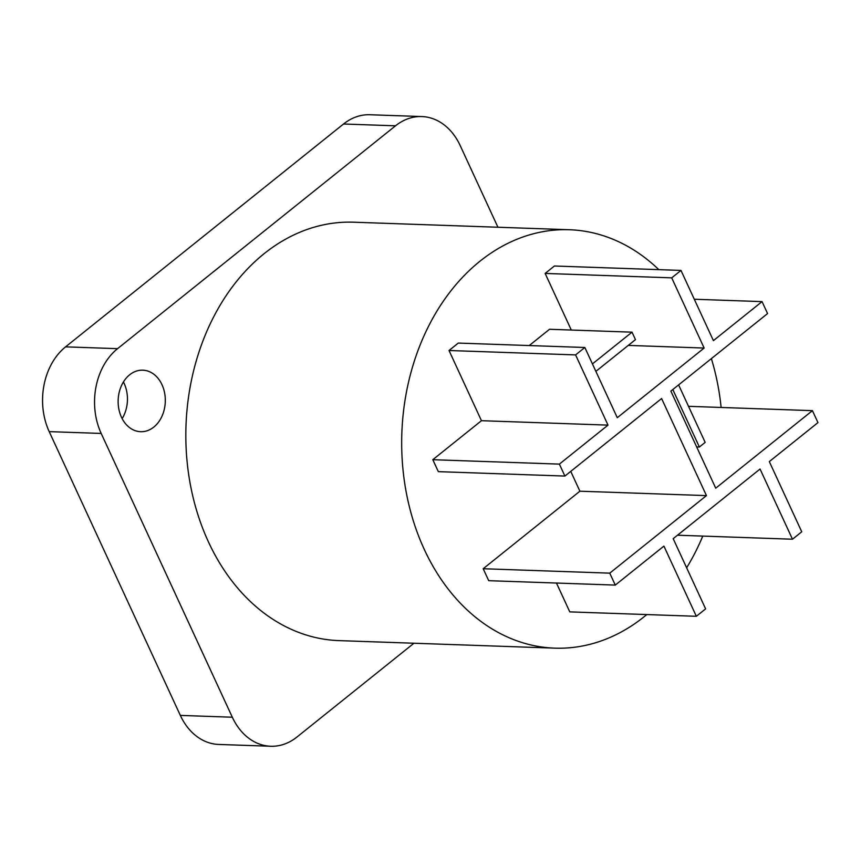 <?xml version="1.0" encoding="UTF-8"?>
<svg xmlns="http://www.w3.org/2000/svg" width="861" height="861" viewBox="0 0 861 861"><rect width="100%" height="100%" fill="white"/><g stroke="black" fill="none" stroke-linecap="round" stroke-linejoin="round"><path stroke-width="1.29" d="M413.947 643.232L297.002 736.994A61.572 47.161 -88 0 1 270.698 746.25A61.572 47.161 -88 0 1 232.319 717.224L101.189 433.438A61.572 47.161 -88 0 1 117.57 348.662L395.511 125.814A61.572 47.161 -88 0 1 421.815 116.558A61.572 47.161 -88 0 1 460.204 145.595L497.927 227.239M153.807 427.078A30.781 23.581 92 0 0 164.602 392.885A30.781 23.581 92 0 0 142.797 370.176A30.781 23.581 92 0 0 129.645 374.804A30.781 23.581 92 0 0 118.84 408.997A30.781 23.581 92 0 0 140.655 431.705A30.781 23.581 92 0 0 153.807 427.078M569.401 229.736A209.331 160.361 -88 0 0 424.451 334.832A209.331 160.361 -88 0 0 424.29 549.436A209.331 160.361 92 0 0 554.796 648.15L338.954 640.616A209.331 160.361 -88 0 1 208.448 541.903A209.331 160.361 -88 0 1 208.61 327.298A209.331 160.361 -88 0 1 353.559 222.203L569.401 229.736A209.331 160.361 -88 0 1 658.848 269.654M122.154 418.607A30.781 23.581 92 0 0 123.435 381.95M270.698 746.25L218.716 744.442A61.572 47.161 -88 0 1 180.336 715.405L49.206 431.63A61.572 47.161 -88 0 1 65.587 346.854L343.528 124.006A61.572 47.161 -88 0 1 369.832 114.75L421.815 116.558M181.725 253.737A207.576 159.016 -88 0 1 185.212 250.938M554.796 648.15A209.331 160.361 92 0 0 646.805 614.56M686.637 567.786A209.331 160.361 92 0 0 702.77 536.091M721.131 407.468A209.331 160.361 92 0 0 711.38 358.628M694.3 299.251L762.05 301.619L713.414 340.622L680.976 270.419L554.409 266.006L545.142 273.432L571.295 330.043M628.272 345.401L704.147 348.048L617.283 417.693L584.845 347.489L458.289 343.076L449.022 350.502L481.46 420.695L432.814 459.699L438.335 471.645L564.902 476.068L661.603 398.535L706.461 495.613L609.76 573.146L615.281 585.093L663.917 546.1L696.355 616.293L705.622 608.867L673.184 538.663L760.048 469.03L792.486 539.223L801.742 531.797L769.314 461.604L817.95 422.6L812.429 410.654L715.728 488.187L670.87 391.098L767.571 313.565L762.05 301.619M570.746 471.387L579.894 491.2L483.193 568.734L488.714 580.68L615.281 585.093M556.464 583.037L569.788 611.88L696.355 616.293M595.887 371.36L635.461 339.632L632.017 332.163L549.522 329.279L529.235 345.552M688.509 406.327L812.429 410.654M677.499 535.208L792.486 539.223M483.193 568.734L609.76 573.146M579.894 491.2L706.461 495.613M432.814 459.699L559.381 464.111L564.902 476.068M481.46 420.695L608.017 425.119L559.381 464.111M449.022 350.502L575.589 354.915L608.017 425.119M584.845 347.489L575.589 354.915M545.142 273.432L671.709 277.845L704.147 348.048M680.976 270.419L671.709 277.845M632.017 332.163L592.433 363.902M672.818 389.538L699.369 447.02L705.17 442.382L678.608 384.899M696.667 446.934L699.369 447.02M117.57 348.662L65.587 346.854M101.189 433.438L49.206 431.63M232.319 717.224L180.336 715.405M395.511 125.814L343.528 124.006"/></g></svg>
